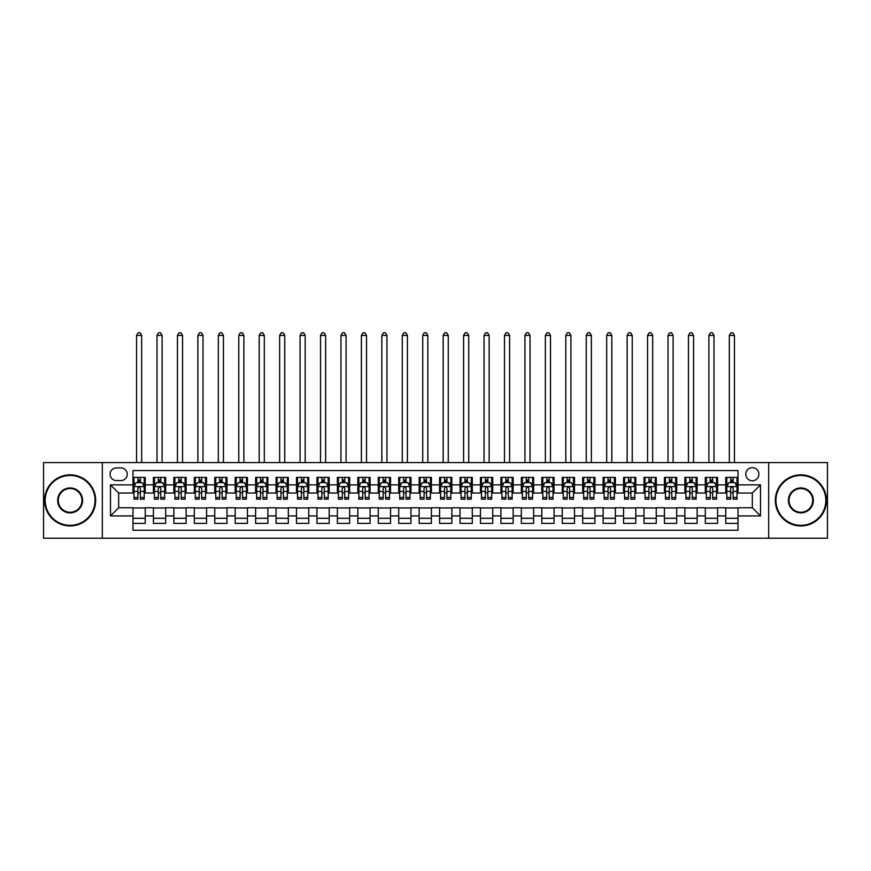 <?xml version="1.0" encoding="UTF-8"?>
<svg xmlns="http://www.w3.org/2000/svg" width="871" height="871" viewBox="0 0 871 871"><rect width="100%" height="100%" fill="white"/><g stroke="black" fill="none" stroke-linecap="round" stroke-linejoin="round"><path stroke-width="1.31" d="M752.326 467.694A6.543 6.543 0 0 0 745.794 474.238A6.543 6.543 0 0 0 752.326 480.781A6.543 6.543 0 0 0 758.87 474.238A6.543 6.543 0 0 0 752.326 467.694M768.679 538.213L827.45 538.213L827.45 462.588L768.679 462.588L768.679 538.213L102.321 538.213L102.321 462.588L43.55 462.588L43.55 538.213L102.321 538.213M738.02 477.406L725.761 477.406L725.761 484.864L717.584 484.864L717.584 493.04L725.761 493.04L725.761 484.864M717.584 484.864L717.584 477.406L705.314 477.406L705.314 484.864L697.138 484.864L697.138 493.04L705.314 493.04L705.314 484.864M697.138 484.864L697.138 477.406L684.878 477.406L684.878 484.864L676.702 484.864L676.702 493.04L684.878 493.04L684.878 484.864M676.702 484.864L676.702 477.406L664.431 477.406L664.431 484.864L656.255 484.864L656.255 493.04L664.431 493.04L664.431 484.864M656.255 484.864L656.255 477.406L643.996 477.406L643.996 484.864L635.819 484.864L635.819 493.04L643.996 493.04L643.996 484.864M635.819 484.864L635.819 477.406L623.549 477.406L623.549 484.864L615.383 484.864L615.383 493.04L623.549 493.04L623.549 484.864M615.383 484.864L615.383 477.406L603.113 477.406L603.113 484.864L594.937 484.864L594.937 493.04L603.113 493.04L603.113 484.864M594.937 484.864L594.937 477.406L582.677 477.406L582.677 484.864L574.501 484.864L574.501 493.04L582.677 493.04L582.677 484.864M574.501 484.864L574.501 477.406L562.231 477.406L562.231 484.864L554.054 484.864L554.054 493.04L562.231 493.04L562.231 484.864M554.054 484.864L554.054 477.406L541.795 477.406L541.795 484.864L533.618 484.864L533.618 493.04L541.795 493.04L541.795 484.864M533.618 484.864L533.618 477.406L521.348 477.406L521.348 484.864L513.171 484.864L513.171 493.04L521.348 493.04L521.348 484.864M513.171 484.864L513.171 477.406L500.912 477.406L500.912 484.864L492.736 484.864L492.736 493.04L500.912 493.04L500.912 484.864M492.736 484.864L492.736 477.406L480.465 477.406L480.465 484.864L472.289 484.864L472.289 493.04L480.465 493.04L480.465 484.864M472.289 484.864L472.289 477.406L460.03 477.406L460.03 484.864L451.853 484.864L451.853 493.04L460.03 493.04L460.03 484.864M451.853 484.864L451.853 477.406L439.583 477.406L439.583 484.864L431.417 484.864L431.417 493.04L439.583 493.04L439.583 484.864M431.417 484.864L431.417 477.406L419.147 477.406L419.147 484.864L410.97 484.864L410.97 493.04L419.147 493.04L419.147 484.864M410.97 484.864L410.97 477.406L398.711 477.406L398.711 484.864L390.535 484.864L390.535 493.04L398.711 493.04L398.711 484.864M390.535 484.864L390.535 477.406L378.264 477.406L378.264 484.864L370.088 484.864L370.088 493.04L378.264 493.04L378.264 484.864M370.088 484.864L370.088 477.406L357.829 477.406L357.829 484.864L349.652 484.864L349.652 493.04L357.829 493.04L357.829 484.864M349.652 484.864L349.652 477.406L337.382 477.406L337.382 484.864L329.205 484.864L329.205 493.04L337.382 493.04L337.382 484.864M329.205 484.864L329.205 477.406L316.946 477.406L316.946 484.864L308.77 484.864L308.77 493.04L316.946 493.04L316.946 484.864M308.77 484.864L308.77 477.406L296.499 477.406L296.499 484.864L288.323 484.864L288.323 493.04L296.499 493.04L296.499 484.864M288.323 484.864L288.323 477.406L276.063 477.406L276.063 484.864L267.887 484.864L267.887 493.04L276.063 493.04L276.063 484.864M267.887 484.864L267.887 477.406L255.617 477.406L255.617 484.864L247.451 484.864L247.451 493.04L255.617 493.04L255.617 484.864M247.451 484.864L247.451 477.406L235.181 477.406L235.181 484.864L227.004 484.864L227.004 493.04L235.181 493.04L235.181 484.864M227.004 484.864L227.004 477.406L214.745 477.406L214.745 484.864L206.569 484.864L206.569 493.04L214.745 493.04L214.745 484.864M206.569 484.864L206.569 477.406L194.298 477.406L194.298 484.864L186.122 484.864L186.122 493.04L194.298 493.04L194.298 484.864M186.122 484.864L186.122 477.406L173.862 477.406L173.862 484.864L165.686 484.864L165.686 493.04L173.862 493.04L173.862 484.864M165.686 484.864L165.686 477.406L153.416 477.406L153.416 493.04L145.239 493.04L145.239 477.406L132.98 477.406M132.98 523.395L145.239 523.395L145.239 507.76L153.416 507.76L153.416 523.395L165.686 523.395L165.686 507.76L173.862 507.76L173.862 515.937L165.686 515.937M173.862 515.937L173.862 523.395L186.122 523.395L186.122 507.76L194.298 507.76L194.298 515.937L186.122 515.937M194.298 515.937L194.298 523.395L206.569 523.395L206.569 507.76L214.745 507.76L214.745 515.937L206.569 515.937M214.745 515.937L214.745 523.395L227.004 523.395L227.004 507.76L235.181 507.76L235.181 515.937L227.004 515.937M235.181 515.937L235.181 523.395L247.451 523.395L247.451 507.76L255.617 507.76L255.617 515.937L247.451 515.937M255.617 515.937L255.617 523.395L267.887 523.395L267.887 507.76L276.063 507.76L276.063 515.937L267.887 515.937M276.063 515.937L276.063 523.395L288.323 523.395L288.323 507.76L296.499 507.76L296.499 515.937L288.323 515.937M296.499 515.937L296.499 523.395L308.77 523.395L308.77 507.76L316.946 507.76L316.946 515.937L308.77 515.937M316.946 515.937L316.946 523.395L329.205 523.395L329.205 507.76L337.382 507.76L337.382 515.937L329.205 515.937M337.382 515.937L337.382 523.395L349.652 523.395L349.652 507.76L357.829 507.76L357.829 515.937L349.652 515.937M357.829 515.937L357.829 523.395L370.088 523.395L370.088 507.76L378.264 507.76L378.264 515.937L370.088 515.937M378.264 515.937L378.264 523.395L390.535 523.395L390.535 507.76L398.711 507.76L398.711 515.937L390.535 515.937M398.711 515.937L398.711 523.395L410.97 523.395L410.97 507.76L419.147 507.76L419.147 515.937L410.97 515.937M419.147 515.937L419.147 523.395L431.417 523.395L431.417 507.76L439.583 507.76L439.583 515.937L431.417 515.937M439.583 515.937L439.583 523.395L451.853 523.395L451.853 507.76L460.03 507.76L460.03 515.937L451.853 515.937M460.03 515.937L460.03 523.395L472.289 523.395L472.289 507.76L480.465 507.76L480.465 515.937L472.289 515.937M480.465 515.937L480.465 523.395L492.736 523.395L492.736 507.76L500.912 507.76L500.912 515.937L492.736 515.937M500.912 515.937L500.912 523.395L513.171 523.395L513.171 507.76L521.348 507.76L521.348 515.937L513.171 515.937M521.348 515.937L521.348 523.395L533.618 523.395L533.618 507.76L541.795 507.76L541.795 515.937L533.618 515.937M541.795 515.937L541.795 523.395L554.054 523.395L554.054 507.76L562.231 507.76L562.231 515.937L554.054 515.937M562.231 515.937L562.231 523.395L574.501 523.395L574.501 507.76L582.677 507.76L582.677 515.937L574.501 515.937M582.677 515.937L582.677 523.395L594.937 523.395L594.937 507.76L603.113 507.76L603.113 515.937L594.937 515.937M603.113 515.937L603.113 523.395L615.383 523.395L615.383 507.76L623.549 507.76L623.549 515.937L615.383 515.937M623.549 515.937L623.549 523.395L635.819 523.395L635.819 507.76L643.996 507.76L643.996 515.937L635.819 515.937M643.996 515.937L643.996 523.395L656.255 523.395L656.255 507.76L664.431 507.76L664.431 515.937L656.255 515.937M664.431 515.937L664.431 523.395L676.702 523.395L676.702 507.76L684.878 507.76L684.878 515.937L676.702 515.937M684.878 515.937L684.878 523.395L697.138 523.395L697.138 507.76L705.314 507.76L705.314 515.937L697.138 515.937M705.314 515.937L705.314 523.395L717.584 523.395L717.584 507.76L725.761 507.76L725.761 515.937L717.584 515.937M116.42 480.574L120.917 480.574A6.337 6.337 0 0 0 127.253 474.238A6.337 6.337 0 0 0 120.917 467.901L116.42 467.901A6.337 6.337 0 0 0 110.084 474.238A6.337 6.337 0 0 0 116.42 480.574M768.679 462.588L102.321 462.588M738.02 484.864L738.02 470.558L132.98 470.558L132.98 493.04L118.674 493.04L118.674 507.76L132.98 507.76L132.98 530.243L738.02 530.243L738.02 507.76L752.326 507.76L752.326 493.04L738.02 493.04L738.02 484.864L760.503 484.864L760.503 515.937L738.02 515.937M132.98 515.937L110.497 515.937L110.497 484.864L132.98 484.864M725.761 515.937L725.761 523.395L738.02 523.395M132.98 482.512L134.003 482.512M137.879 482.512L140.34 482.512M144.216 482.512L145.239 482.512M132.98 492.834L134.003 492.834M137.879 492.834L140.34 492.834M144.216 492.834L145.239 492.834M132.98 507.967L145.239 507.967M132.98 518.289L145.239 518.289M153.416 492.834L154.439 492.834M158.326 492.834L160.776 492.834M164.663 492.834L165.686 492.834M153.416 482.512L154.439 482.512M158.326 482.512L160.776 482.512M164.663 482.512L165.686 482.512M153.416 507.967L165.686 507.967M153.416 518.289L165.686 518.289M173.862 507.967L186.122 507.967M173.862 518.289L186.122 518.289M173.862 482.512L174.886 482.512M178.762 482.512L181.222 482.512M185.098 482.512L186.122 482.512M173.862 492.834L174.886 492.834M178.762 492.834L181.222 492.834M185.098 492.834L186.122 492.834M194.298 507.967L206.569 507.967M194.298 518.289L206.569 518.289M194.298 482.512L195.322 482.512M199.209 482.512L201.658 482.512M205.545 482.512L206.569 482.512M194.298 492.834L195.322 492.834M199.209 492.834L201.658 492.834M205.545 492.834L206.569 492.834M214.745 507.967L227.004 507.967M214.745 518.289L227.004 518.289M214.745 482.512L215.758 482.512M219.644 482.512L222.094 482.512M225.981 482.512L227.004 482.512M214.745 492.834L215.758 492.834M219.644 492.834L222.094 492.834M225.981 492.834L227.004 492.834M235.181 507.967L247.451 507.967M235.181 518.289L247.451 518.289M235.181 482.512L236.204 482.512M240.091 482.512L242.541 482.512M246.428 482.512L247.451 482.512M235.181 492.834L236.204 492.834M240.091 492.834L242.541 492.834M246.428 492.834L247.451 492.834M255.617 507.967L267.887 507.967M255.617 518.289L267.887 518.289M255.617 482.512L256.64 482.512M260.527 482.512L262.977 482.512M266.864 482.512L267.887 482.512M255.617 492.834L256.64 492.834M260.527 492.834L262.977 492.834M266.864 492.834L267.887 492.834M276.063 507.967L288.323 507.967M276.063 518.289L288.323 518.289M276.063 482.512L277.087 482.512M280.974 482.512L283.423 482.512M287.31 482.512L288.323 482.512M276.063 492.834L277.087 492.834M280.974 492.834L283.423 492.834M287.31 492.834L288.323 492.834M296.499 507.967L308.77 507.967M296.499 518.289L308.77 518.289M296.499 482.512L297.523 482.512M301.41 482.512L303.859 482.512M307.746 482.512L308.77 482.512M296.499 492.834L297.523 492.834M301.41 492.834L303.859 492.834M307.746 492.834L308.77 492.834M316.946 507.967L329.205 507.967M316.946 518.289L329.205 518.289M316.946 482.512L317.969 482.512M321.845 482.512L324.306 482.512M328.182 482.512L329.205 482.512M316.946 492.834L317.969 492.834M321.845 492.834L324.306 492.834M328.182 492.834L329.205 492.834M337.382 507.967L349.652 507.967M337.382 518.289L349.652 518.289M337.382 482.512L338.405 482.512M342.292 482.512L344.742 482.512M348.629 482.512L349.652 482.512M337.382 492.834L338.405 492.834M342.292 492.834L344.742 492.834M348.629 492.834L349.652 492.834M357.829 507.967L370.088 507.967M357.829 518.289L370.088 518.289M357.829 482.512L358.852 482.512M362.728 482.512L365.189 482.512M369.064 482.512L370.088 482.512M357.829 492.834L358.852 492.834M362.728 492.834L365.189 492.834M369.064 492.834L370.088 492.834M378.264 507.967L390.535 507.967M378.264 518.289L390.535 518.289M378.264 482.512L379.288 482.512M383.175 482.512L385.624 482.512M389.511 482.512L390.535 482.512M378.264 492.834L379.288 492.834M383.175 492.834L385.624 492.834M389.511 492.834L390.535 492.834M398.711 507.967L410.97 507.967M398.711 518.289L410.97 518.289M398.711 482.512L399.724 482.512M403.611 482.512L406.06 482.512M409.947 482.512L410.97 482.512M398.711 492.834L399.724 492.834M403.611 492.834L406.06 492.834M409.947 492.834L410.97 492.834M419.147 507.967L431.417 507.967M419.147 518.289L431.417 518.289M419.147 482.512L420.17 482.512M424.057 482.512L426.507 482.512M430.394 482.512L431.417 482.512M419.147 492.834L420.17 492.834M424.057 492.834L426.507 492.834M430.394 492.834L431.417 492.834M439.583 507.967L451.853 507.967M439.583 518.289L451.853 518.289M439.583 482.512L440.606 482.512M444.493 482.512L446.943 482.512M450.83 482.512L451.853 482.512M439.583 492.834L440.606 492.834M444.493 492.834L446.943 492.834M450.83 492.834L451.853 492.834M460.03 507.967L472.289 507.967M460.03 518.289L472.289 518.289M460.03 482.512L461.053 482.512M464.94 482.512L467.389 482.512M471.276 482.512L472.289 482.512M460.03 492.834L461.053 492.834M464.94 492.834L467.389 492.834M471.276 492.834L472.289 492.834M480.465 507.967L492.736 507.967M480.465 518.289L492.736 518.289M480.465 482.512L481.489 482.512M485.376 482.512L487.825 482.512M491.712 482.512L492.736 482.512M480.465 492.834L481.489 492.834M485.376 492.834L487.825 492.834M491.712 492.834L492.736 492.834M500.912 507.967L513.171 507.967M500.912 518.289L513.171 518.289M500.912 482.512L501.936 482.512M505.811 482.512L508.272 482.512M512.148 482.512L513.171 482.512M500.912 492.834L501.936 492.834M505.811 492.834L508.272 492.834M512.148 492.834L513.171 492.834M521.348 507.967L533.618 507.967M521.348 518.289L533.618 518.289M521.348 482.512L522.371 482.512M526.258 482.512L528.708 482.512M532.595 482.512L533.618 482.512M521.348 492.834L522.371 492.834M526.258 492.834L528.708 492.834M532.595 492.834L533.618 492.834M541.795 507.967L554.054 507.967M541.795 518.289L554.054 518.289M541.795 482.512L542.818 482.512M546.694 482.512L549.155 482.512M553.031 482.512L554.054 482.512M541.795 492.834L542.818 492.834M546.694 492.834L549.155 492.834M553.031 492.834L554.054 492.834M562.231 507.967L574.501 507.967M562.231 518.289L574.501 518.289M562.231 482.512L563.254 482.512M567.141 482.512L569.59 482.512M573.477 482.512L574.501 482.512M562.231 492.834L563.254 492.834M567.141 492.834L569.59 492.834M573.477 492.834L574.501 492.834M582.677 507.967L594.937 507.967M582.677 518.289L594.937 518.289M582.677 482.512L583.69 482.512M587.577 482.512L590.026 482.512M593.913 482.512L594.937 482.512M582.677 492.834L583.69 492.834M587.577 492.834L590.026 492.834M593.913 492.834L594.937 492.834M603.113 507.967L615.383 507.967M603.113 518.289L615.383 518.289M603.113 482.512L604.136 482.512M608.023 482.512L610.473 482.512M614.36 482.512L615.383 482.512M603.113 492.834L604.136 492.834M608.023 492.834L610.473 492.834M614.36 492.834L615.383 492.834M623.549 507.967L635.819 507.967M623.549 518.289L635.819 518.289M623.549 482.512L624.572 482.512M628.459 482.512L630.909 482.512M634.796 482.512L635.819 482.512M623.549 492.834L624.572 492.834M628.459 492.834L630.909 492.834M634.796 492.834L635.819 492.834M643.996 507.967L656.255 507.967M643.996 518.289L656.255 518.289M643.996 482.512L645.019 482.512M648.906 482.512L651.356 482.512M655.242 482.512L656.255 482.512M643.996 492.834L645.019 492.834M648.906 492.834L651.356 492.834M655.242 492.834L656.255 492.834M664.431 507.967L676.702 507.967M664.431 518.289L676.702 518.289M664.431 482.512L665.455 482.512M669.342 482.512L671.791 482.512M675.678 482.512L676.702 482.512M664.431 492.834L665.455 492.834M669.342 492.834L671.791 492.834M675.678 492.834L676.702 492.834M684.878 507.967L697.138 507.967M684.878 518.289L697.138 518.289M684.878 482.512L685.902 482.512M689.778 482.512L692.238 482.512M696.114 482.512L697.138 482.512M684.878 492.834L685.902 492.834M689.778 492.834L692.238 492.834M696.114 492.834L697.138 492.834M705.314 507.967L717.584 507.967M705.314 518.289L717.584 518.289M705.314 482.512L706.337 482.512M710.224 482.512L712.674 482.512M716.561 482.512L717.584 482.512M705.314 492.834L706.337 492.834M710.224 492.834L712.674 492.834M716.561 492.834L717.584 492.834M725.761 507.967L738.02 507.967M725.761 518.289L738.02 518.289M725.761 482.512L726.784 482.512M730.66 482.512L733.121 482.512M736.997 482.512L738.02 482.512M725.761 492.834L726.784 492.834M730.66 492.834L733.121 492.834M736.997 492.834L738.02 492.834M118.674 493.04L110.497 484.864M118.674 507.76L110.497 515.937M760.503 484.864L752.326 493.04M760.503 515.937L752.326 507.76M140.34 480.063L137.879 480.063M144.216 497.504L140.34 497.504L140.34 499.17L144.216 499.17L144.216 486.704L142.18 482.621L136.039 482.621L134.003 486.704L134.003 499.17L137.879 499.17L137.879 497.504L134.003 497.504M134.003 486.704L134.003 477.406M144.216 486.704L144.216 477.406M137.879 482.621L137.879 477.406M140.34 477.406L140.34 482.621M140.34 497.504L140.34 488.239C139.523 486.66 138.707 486.66 137.879 488.239L137.879 497.504M141.668 462.588L141.668 335.444L136.551 335.444L136.551 462.588M136.551 335.444L138.086 332.787L140.133 332.787L141.668 335.444M70.126 475.457A24.932 24.932 0 0 0 45.183 500.4A24.932 24.932 0 0 0 70.126 525.333A24.932 24.932 0 0 0 95.059 500.4A24.932 24.932 0 0 0 70.126 475.457M70.126 525.953A25.553 25.553 0 0 1 44.573 500.4A25.553 25.553 0 0 1 70.126 474.847A25.553 25.553 0 0 1 95.668 500.4A25.553 25.553 0 0 1 70.126 525.953M70.126 487.934A12.466 12.466 0 0 1 82.593 500.4A12.466 12.466 0 0 1 70.126 512.867A12.466 12.466 0 0 1 57.649 500.4A12.466 12.466 0 0 1 70.126 487.934M70.126 512.257A11.856 11.856 0 0 0 81.983 500.4A11.856 11.856 0 0 0 70.126 488.544A11.856 11.856 0 0 0 58.27 500.4A11.856 11.856 0 0 0 70.126 512.257M800.874 475.457A24.932 24.932 0 0 0 775.941 500.4A24.932 24.932 0 0 0 800.874 525.333A24.932 24.932 0 0 0 825.817 500.4A24.932 24.932 0 0 0 800.874 475.457M800.874 525.953A25.553 25.553 0 0 1 775.332 500.4A25.553 25.553 0 0 1 800.874 474.847A25.553 25.553 0 0 1 826.427 500.4A25.553 25.553 0 0 1 800.874 525.953M800.874 487.934A12.466 12.466 0 0 1 813.351 500.4A12.466 12.466 0 0 1 800.874 512.867A12.466 12.466 0 0 1 788.407 500.4A12.466 12.466 0 0 1 800.874 487.934M800.874 512.257A11.856 11.856 0 0 0 812.73 500.4A11.856 11.856 0 0 0 800.874 488.544A11.856 11.856 0 0 0 789.017 500.4A11.856 11.856 0 0 0 800.874 512.257M160.776 480.063L158.326 480.063M164.663 497.504L160.776 497.504L160.776 499.17L164.663 499.17L164.663 486.704L162.616 482.621L156.486 482.621L154.439 486.704L154.439 499.17L158.326 499.17L158.326 497.504L154.439 497.504M154.439 486.704L154.439 477.406M164.663 486.704L164.663 477.406M158.326 482.621L158.326 477.406M160.776 477.406L160.776 482.621M160.776 497.504L160.776 488.239C159.959 486.66 159.143 486.66 158.326 488.239L158.326 497.504M162.104 462.588L162.104 335.444L156.998 335.444L156.998 462.588M156.998 335.444L158.533 332.787L160.569 332.787L162.104 335.444M181.222 480.063L178.762 480.063M185.098 497.504L181.222 497.504L181.222 499.17L185.098 499.17L185.098 486.704L183.062 482.621L176.922 482.621L174.886 486.704L174.886 499.17L178.762 499.17L178.762 497.504L174.886 497.504M174.886 486.704L174.886 477.406M185.098 486.704L185.098 477.406M178.762 482.621L178.762 477.406M181.222 477.406L181.222 482.621M181.222 497.504L181.222 488.239C180.406 486.66 179.578 486.66 178.762 488.239L178.762 497.504M182.551 462.588L182.551 335.444L177.434 335.444L177.434 462.588M177.434 335.444L178.969 332.787L181.016 332.787L182.551 335.444M201.658 480.063L199.209 480.063M205.545 497.504L201.658 497.504L201.658 499.17L205.545 499.17L205.545 486.704L203.498 482.621L197.369 482.621L195.322 486.704L195.322 499.17L199.209 499.17L199.209 497.504L195.322 497.504M195.322 486.704L195.322 477.406M205.545 486.704L205.545 477.406M199.209 482.621L199.209 477.406M201.658 477.406L201.658 482.621M201.658 497.504L201.658 488.239C200.842 486.66 200.025 486.66 199.209 488.239L199.209 497.504M202.987 462.588L202.987 335.444L197.88 335.444L197.88 462.588M197.88 335.444L199.415 332.787L201.451 332.787L202.987 335.444M222.094 480.063L219.644 480.063M225.981 497.504L222.094 497.504L222.094 499.17L225.981 499.17L225.981 486.704L223.934 482.621L217.804 482.621L215.758 486.704L215.758 499.17L219.644 499.17L219.644 497.504L215.758 497.504M215.758 486.704L215.758 477.406M225.981 486.704L225.981 477.406M219.644 482.621L219.644 477.406M222.094 477.406L222.094 482.621M222.094 497.504L222.094 488.239C221.278 486.66 220.461 486.66 219.644 488.239L219.644 497.504M223.433 462.588L223.433 335.444L218.316 335.444L218.316 462.588M218.316 335.444L219.851 332.787L221.898 332.787L223.433 335.444M242.541 480.063L240.091 480.063M246.428 497.504L242.541 497.504L242.541 499.17L246.428 499.17L246.428 486.704L244.381 482.621L238.251 482.621L236.204 486.704L236.204 499.17L240.091 499.17L240.091 497.504L236.204 497.504M236.204 486.704L236.204 477.406M246.428 486.704L246.428 477.406M240.091 482.621L240.091 477.406M242.541 477.406L242.541 482.621M242.541 497.504L242.541 488.239C241.724 486.66 240.908 486.66 240.091 488.239L240.091 497.504M243.869 462.588L243.869 335.444L238.763 335.444L238.763 462.588M238.763 335.444L240.287 332.787L242.334 332.787L243.869 335.444M262.977 480.063L260.527 480.063M266.864 497.504L262.977 497.504L262.977 499.17L266.864 499.17L266.864 486.704L264.817 482.621L258.687 482.621L256.64 486.704L256.64 499.17L260.527 499.17L260.527 497.504L256.64 497.504M256.64 486.704L256.64 477.406M266.864 486.704L266.864 477.406M260.527 482.621L260.527 477.406M262.977 477.406L262.977 482.621M262.977 497.504L262.977 488.239C262.16 486.66 261.344 486.66 260.527 488.239L260.527 497.504M264.305 462.588L264.305 335.444L259.199 335.444L259.199 462.588M259.199 335.444L260.734 332.787L262.781 332.787L264.305 335.444M283.423 480.063L280.974 480.063M287.31 497.504L283.423 497.504L283.423 499.17L287.31 499.17L287.31 486.704L285.263 482.621L279.134 482.621L277.087 486.704L277.087 499.17L280.974 499.17L280.974 497.504L277.087 497.504M277.087 486.704L277.087 477.406M287.31 486.704L287.31 477.406M280.974 482.621L280.974 477.406M283.423 477.406L283.423 482.621M283.423 497.504L283.423 488.239C282.607 486.66 281.79 486.66 280.974 488.239L280.974 497.504M284.752 462.588L284.752 335.444L279.635 335.444L279.635 462.588M279.635 335.444L281.17 332.787L283.217 332.787L284.752 335.444M303.859 480.063L301.41 480.063M307.746 497.504L303.859 497.504L303.859 499.17L307.746 499.17L307.746 486.704L305.699 482.621L299.57 482.621L297.523 486.704L297.523 499.17L301.41 499.17L301.41 497.504L297.523 497.504M297.523 486.704L297.523 477.406M307.746 486.704L307.746 477.406M301.41 482.621L301.41 477.406M303.859 477.406L303.859 482.621M303.859 497.504L303.859 488.239C303.043 486.66 302.226 486.66 301.41 488.239L301.41 497.504M305.188 462.588L305.188 335.444L300.081 335.444L300.081 462.588M300.081 335.444L301.616 332.787L303.652 332.787L305.188 335.444M324.306 480.063L321.845 480.063M328.182 497.504L324.306 497.504L324.306 499.17L328.182 499.17L328.182 486.704L326.146 482.621L320.005 482.621L317.969 486.704L317.969 499.17L321.845 499.17L321.845 497.504L317.969 497.504M317.969 486.704L317.969 477.406M328.182 486.704L328.182 477.406M321.845 482.621L321.845 477.406M324.306 477.406L324.306 482.621M324.306 497.504L324.306 488.239C323.489 486.66 322.673 486.66 321.845 488.239L321.845 497.504M325.634 462.588L325.634 335.444L320.517 335.444L320.517 462.588M320.517 335.444L322.052 332.787L324.099 332.787L325.634 335.444M344.742 480.063L342.292 480.063M348.629 497.504L344.742 497.504L344.742 499.17L348.629 499.17L348.629 486.704L346.582 482.621L340.452 482.621L338.405 486.704L338.405 499.17L342.292 499.17L342.292 497.504L338.405 497.504M338.405 486.704L338.405 477.406M348.629 486.704L348.629 477.406M342.292 482.621L342.292 477.406M344.742 477.406L344.742 482.621M344.742 497.504L344.742 488.239C343.925 486.66 343.109 486.66 342.292 488.239L342.292 497.504M346.07 462.588L346.07 335.444L340.964 335.444L340.964 462.588M340.964 335.444L342.499 332.787L344.535 332.787L346.07 335.444M365.189 480.063L362.728 480.063M369.064 497.504L365.189 497.504L365.189 499.17L369.064 499.17L369.064 486.704L367.029 482.621L360.888 482.621L358.852 486.704L358.852 499.17L362.728 499.17L362.728 497.504L358.852 497.504M358.852 486.704L358.852 477.406M369.064 486.704L369.064 477.406M362.728 482.621L362.728 477.406M365.189 477.406L365.189 482.621M365.189 497.504L365.189 488.239C364.372 486.66 363.545 486.66 362.728 488.239L362.728 497.504M366.517 462.588L366.517 335.444L361.4 335.444L361.4 462.588M361.4 335.444L362.935 332.787L364.982 332.787L366.517 335.444M385.624 480.063L383.175 480.063M389.511 497.504L385.624 497.504L385.624 499.17L389.511 499.17L389.511 486.704L387.464 482.621L381.335 482.621L379.288 486.704L379.288 499.17L383.175 499.17L383.175 497.504L379.288 497.504M379.288 486.704L379.288 477.406M389.511 486.704L389.511 477.406M383.175 482.621L383.175 477.406M385.624 477.406L385.624 482.621M385.624 497.504L385.624 488.239C384.808 486.66 383.991 486.66 383.175 488.239L383.175 497.504M386.953 462.588L386.953 335.444L381.846 335.444L381.846 462.588M381.846 335.444L383.382 332.787L385.418 332.787L386.953 335.444M406.06 480.063L403.611 480.063M409.947 497.504L406.06 497.504L406.06 499.17L409.947 499.17L409.947 486.704L407.9 482.621L401.771 482.621L399.724 486.704L399.724 499.17L403.611 499.17L403.611 497.504L399.724 497.504M399.724 486.704L399.724 477.406M409.947 486.704L409.947 477.406M403.611 482.621L403.611 477.406M406.06 477.406L406.06 482.621M406.06 497.504L406.06 488.239C405.244 486.66 404.427 486.66 403.611 488.239L403.611 497.504M407.399 462.588L407.399 335.444L402.282 335.444L402.282 462.588M402.282 335.444L403.817 332.787L405.864 332.787L407.399 335.444M426.507 480.063L424.057 480.063M430.394 497.504L426.507 497.504L426.507 499.17L430.394 499.17L430.394 486.704L428.347 482.621L422.217 482.621L420.17 486.704L420.17 499.17L424.057 499.17L424.057 497.504L420.17 497.504M420.17 486.704L420.17 477.406M430.394 486.704L430.394 477.406M424.057 482.621L424.057 477.406M426.507 477.406L426.507 482.621M426.507 497.504L426.507 488.239C425.69 486.66 424.874 486.66 424.057 488.239L424.057 497.504M427.835 462.588L427.835 335.444L422.729 335.444L422.729 462.588M422.729 335.444L424.253 332.787L426.3 332.787L427.835 335.444M446.943 480.063L444.493 480.063M450.83 497.504L446.943 497.504L446.943 499.17L450.83 499.17L450.83 486.704L448.783 482.621L442.653 482.621L440.606 486.704L440.606 499.17L444.493 499.17L444.493 497.504L440.606 497.504M440.606 486.704L440.606 477.406M450.83 486.704L450.83 477.406M444.493 482.621L444.493 477.406M446.943 477.406L446.943 482.621M446.943 497.504L446.943 488.239C446.126 486.66 445.31 486.66 444.493 488.239L444.493 497.504M448.271 462.588L448.271 335.444L443.165 335.444L443.165 462.588M443.165 335.444L444.7 332.787L446.747 332.787L448.271 335.444M467.389 480.063L464.94 480.063M471.276 497.504L467.389 497.504L467.389 499.17L471.276 499.17L471.276 486.704L469.229 482.621L463.1 482.621L461.053 486.704L461.053 499.17L464.94 499.17L464.94 497.504L461.053 497.504M461.053 486.704L461.053 477.406M471.276 486.704L471.276 477.406M464.94 482.621L464.94 477.406M467.389 477.406L467.389 482.621M467.389 497.504L467.389 488.239C466.573 486.66 465.756 486.66 464.94 488.239L464.94 497.504M468.718 462.588L468.718 335.444L463.601 335.444L463.601 462.588M463.601 335.444L465.136 332.787L467.183 332.787L468.718 335.444M487.825 480.063L485.376 480.063M491.712 497.504L487.825 497.504L487.825 499.17L491.712 499.17L491.712 486.704L489.665 482.621L483.536 482.621L481.489 486.704L481.489 499.17L485.376 499.17L485.376 497.504L481.489 497.504M481.489 486.704L481.489 477.406M491.712 486.704L491.712 477.406M485.376 482.621L485.376 477.406M487.825 477.406L487.825 482.621M487.825 497.504L487.825 488.239C487.009 486.66 486.192 486.66 485.376 488.239L485.376 497.504M489.154 462.588L489.154 335.444L484.047 335.444L484.047 462.588M484.047 335.444L485.583 332.787L487.618 332.787L489.154 335.444M508.272 480.063L505.811 480.063M512.148 497.504L508.272 497.504L508.272 499.17L512.148 499.17L512.148 486.704L510.112 482.621L503.971 482.621L501.936 486.704L501.936 499.17L505.811 499.17L505.811 497.504L501.936 497.504M501.936 486.704L501.936 477.406M512.148 486.704L512.148 477.406M505.811 482.621L505.811 477.406M508.272 477.406L508.272 482.621M508.272 497.504L508.272 488.239C507.455 486.66 506.639 486.66 505.811 488.239L505.811 497.504M509.6 462.588L509.6 335.444L504.483 335.444L504.483 462.588M504.483 335.444L506.018 332.787L508.065 332.787L509.6 335.444M528.708 480.063L526.258 480.063M532.595 497.504L528.708 497.504L528.708 499.17L532.595 499.17L532.595 486.704L530.548 482.621L524.418 482.621L522.371 486.704L522.371 499.17L526.258 499.17L526.258 497.504L522.371 497.504M522.371 486.704L522.371 477.406M532.595 486.704L532.595 477.406M526.258 482.621L526.258 477.406M528.708 477.406L528.708 482.621M528.708 497.504L528.708 488.239C527.891 486.66 527.075 486.66 526.258 488.239L526.258 497.504M530.036 462.588L530.036 335.444L524.93 335.444L524.93 462.588M524.93 335.444L526.465 332.787L528.501 332.787L530.036 335.444M549.155 480.063L546.694 480.063M553.031 497.504L549.155 497.504L549.155 499.17L553.031 499.17L553.031 486.704L550.995 482.621L544.854 482.621L542.818 486.704L542.818 499.17L546.694 499.17L546.694 497.504L542.818 497.504M542.818 486.704L542.818 477.406M553.031 486.704L553.031 477.406M546.694 482.621L546.694 477.406M549.155 477.406L549.155 482.621M549.155 497.504L549.155 488.239C548.338 486.66 547.511 486.66 546.694 488.239L546.694 497.504M550.483 462.588L550.483 335.444L545.366 335.444L545.366 462.588M545.366 335.444L546.901 332.787L548.948 332.787L550.483 335.444M569.59 480.063L567.141 480.063M573.477 497.504L569.59 497.504L569.59 499.17L573.477 499.17L573.477 486.704L571.43 482.621L565.301 482.621L563.254 486.704L563.254 499.17L567.141 499.17L567.141 497.504L563.254 497.504M563.254 486.704L563.254 477.406M573.477 486.704L573.477 477.406M567.141 482.621L567.141 477.406M569.59 477.406L569.59 482.621M569.59 497.504L569.59 488.239C568.774 486.66 567.957 486.66 567.141 488.239L567.141 497.504M570.919 462.588L570.919 335.444L565.812 335.444L565.812 462.588M565.812 335.444L567.348 332.787L569.384 332.787L570.919 335.444M590.026 480.063L587.577 480.063M593.913 497.504L590.026 497.504L590.026 499.17L593.913 499.17L593.913 486.704L591.866 482.621L585.737 482.621L583.69 486.704L583.69 499.17L587.577 499.17L587.577 497.504L583.69 497.504M583.69 486.704L583.69 477.406M593.913 486.704L593.913 477.406M587.577 482.621L587.577 477.406M590.026 477.406L590.026 482.621M590.026 497.504L590.026 488.239C589.21 486.66 588.393 486.66 587.577 488.239L587.577 497.504M591.365 462.588L591.365 335.444L586.248 335.444L586.248 462.588M586.248 335.444L587.783 332.787L589.83 332.787L591.365 335.444M610.473 480.063L608.023 480.063M614.36 497.504L610.473 497.504L610.473 499.17L614.36 499.17L614.36 486.704L612.313 482.621L606.183 482.621L604.136 486.704L604.136 499.17L608.023 499.17L608.023 497.504L604.136 497.504M604.136 486.704L604.136 477.406M614.36 486.704L614.36 477.406M608.023 482.621L608.023 477.406M610.473 477.406L610.473 482.621M610.473 497.504L610.473 488.239C609.656 486.66 608.84 486.66 608.023 488.239L608.023 497.504M611.801 462.588L611.801 335.444L606.695 335.444L606.695 462.588M606.695 335.444L608.219 332.787L610.266 332.787L611.801 335.444M630.909 480.063L628.459 480.063M634.796 497.504L630.909 497.504L630.909 499.17L634.796 499.17L634.796 486.704L632.749 482.621L626.619 482.621L624.572 486.704L624.572 499.17L628.459 499.17L628.459 497.504L624.572 497.504M624.572 486.704L624.572 477.406M634.796 486.704L634.796 477.406M628.459 482.621L628.459 477.406M630.909 477.406L630.909 482.621M630.909 497.504L630.909 488.239C630.092 486.66 629.276 486.66 628.459 488.239L628.459 497.504M632.237 462.588L632.237 335.444L627.131 335.444L627.131 462.588M627.131 335.444L628.666 332.787L630.713 332.787L632.237 335.444M651.356 480.063L648.906 480.063M655.242 497.504L651.356 497.504L651.356 499.17L655.242 499.17L655.242 486.704L653.196 482.621L647.066 482.621L645.019 486.704L645.019 499.17L648.906 499.17L648.906 497.504L645.019 497.504M645.019 486.704L645.019 477.406M655.242 486.704L655.242 477.406M648.906 482.621L648.906 477.406M651.356 477.406L651.356 482.621M651.356 497.504L651.356 488.239C650.539 486.66 649.722 486.66 648.906 488.239L648.906 497.504M652.684 462.588L652.684 335.444L647.567 335.444L647.567 462.588M647.567 335.444L649.102 332.787L651.149 332.787L652.684 335.444M671.791 480.063L669.342 480.063M675.678 497.504L671.791 497.504L671.791 499.17L675.678 499.17L675.678 486.704L673.631 482.621L667.502 482.621L665.455 486.704L665.455 499.17L669.342 499.17L669.342 497.504L665.455 497.504M665.455 486.704L665.455 477.406M675.678 486.704L675.678 477.406M669.342 482.621L669.342 477.406M671.791 477.406L671.791 482.621M671.791 497.504L671.791 488.239C670.975 486.66 670.158 486.66 669.342 488.239L669.342 497.504M673.12 462.588L673.12 335.444L668.013 335.444L668.013 462.588M668.013 335.444L669.549 332.787L671.585 332.787L673.12 335.444M692.238 480.063L689.778 480.063M696.114 497.504L692.238 497.504L692.238 499.17L696.114 499.17L696.114 486.704L694.078 482.621L687.938 482.621L685.902 486.704L685.902 499.17L689.778 499.17L689.778 497.504L685.902 497.504M685.902 486.704L685.902 477.406M696.114 486.704L696.114 477.406M689.778 482.621L689.778 477.406M692.238 477.406L692.238 482.621M692.238 497.504L692.238 488.239C691.422 486.66 690.605 486.66 689.778 488.239L689.778 497.504M693.566 462.588L693.566 335.444L688.449 335.444L688.449 462.588M688.449 335.444L689.984 332.787L692.031 332.787L693.566 335.444M712.674 480.063L710.224 480.063M716.561 497.504L712.674 497.504L712.674 499.17L716.561 499.17L716.561 486.704L714.514 482.621L708.384 482.621L706.337 486.704L706.337 499.17L710.224 499.17L710.224 497.504L706.337 497.504M706.337 486.704L706.337 477.406M716.561 486.704L716.561 477.406M710.224 482.621L710.224 477.406M712.674 477.406L712.674 482.621M712.674 497.504L712.674 488.239C711.857 486.66 711.041 486.66 710.224 488.239L710.224 497.504M714.002 462.588L714.002 335.444L708.896 335.444L708.896 462.588M708.896 335.444L710.431 332.787L712.467 332.787L714.002 335.444M733.121 480.063L730.66 480.063M736.997 497.504L733.121 497.504L733.121 499.17L736.997 499.17L736.997 486.704L734.961 482.621L728.82 482.621L726.784 486.704L726.784 499.17L730.66 499.17L730.66 497.504L726.784 497.504M726.784 486.704L726.784 477.406M736.997 486.704L736.997 477.406M730.66 482.621L730.66 477.406M733.121 477.406L733.121 482.621M733.121 497.504L733.121 488.239C732.304 486.66 731.477 486.66 730.66 488.239L730.66 497.504M734.449 462.588L734.449 335.444L729.332 335.444L729.332 462.588M729.332 335.444L730.867 332.787L732.914 332.787L734.449 335.444M153.416 515.937L145.239 515.937M153.416 484.864L145.239 484.864M144.172 486.606L134.047 486.606M134.003 483.743L135.484 483.743M142.735 483.743L144.216 483.743M137.879 491.44L134.003 491.44M144.216 491.44L140.34 491.44M140.34 481.358L137.879 481.358M164.608 486.606L154.494 486.606M154.439 483.743L155.92 483.743M163.182 483.743L164.663 483.743M158.326 491.44L154.439 491.44M164.663 491.44L160.776 491.44M160.776 481.358L158.326 481.358M185.055 486.606L174.929 486.606M174.886 483.743L176.367 483.743M183.618 483.743L185.098 483.743M178.762 491.44L174.886 491.44M185.098 491.44L181.222 491.44M181.222 481.358L178.762 481.358M205.491 486.606L195.376 486.606M195.322 483.743L196.802 483.743M204.064 483.743L205.545 483.743M199.209 491.44L195.322 491.44M205.545 491.44L201.658 491.44M201.658 481.358L199.209 481.358M225.927 486.606L215.812 486.606M215.758 483.743L217.249 483.743M224.5 483.743L225.981 483.743M219.644 491.44L215.758 491.44M225.981 491.44L222.094 491.44M222.094 481.358L219.644 481.358M246.373 486.606L236.259 486.606M236.204 483.743L237.685 483.743M244.947 483.743L246.428 483.743M240.091 491.44L236.204 491.44M246.428 491.44L242.541 491.44M242.541 481.358L240.091 481.358M266.809 486.606L256.695 486.606M256.64 483.743L258.121 483.743M265.383 483.743L266.864 483.743M260.527 491.44L256.64 491.44M266.864 491.44L262.977 491.44M262.977 481.358L260.527 481.358M287.256 486.606L277.13 486.606M277.087 483.743L278.568 483.743M285.819 483.743L287.31 483.743M280.974 491.44L277.087 491.44M287.31 491.44L283.423 491.44M283.423 481.358L280.974 481.358M307.692 486.606L297.577 486.606M297.523 483.743L299.003 483.743M306.265 483.743L307.746 483.743M301.41 491.44L297.523 491.44M307.746 491.44L303.859 491.44M303.859 481.358L301.41 481.358M328.138 486.606L318.013 486.606M317.969 483.743L319.45 483.743M326.701 483.743L328.182 483.743M321.845 491.44L317.969 491.44M328.182 491.44L324.306 491.44M324.306 481.358L321.845 481.358M348.574 486.606L338.46 486.606M338.405 483.743L339.886 483.743M347.148 483.743L348.629 483.743M342.292 491.44L338.405 491.44M348.629 491.44L344.742 491.44M344.742 481.358L342.292 481.358M369.021 486.606L358.896 486.606M358.852 483.743L360.333 483.743M367.584 483.743L369.064 483.743M362.728 491.44L358.852 491.44M369.064 491.44L365.189 491.44M365.189 481.358L362.728 481.358M389.457 486.606L379.342 486.606M379.288 483.743L380.769 483.743M388.031 483.743L389.511 483.743M383.175 491.44L379.288 491.44M389.511 491.44L385.624 491.44M385.624 481.358L383.175 481.358M409.903 486.606L399.778 486.606M399.724 483.743L401.215 483.743M408.466 483.743L409.947 483.743M403.611 491.44L399.724 491.44M409.947 491.44L406.06 491.44M406.06 481.358L403.611 481.358M430.339 486.606L420.225 486.606M420.17 483.743L421.651 483.743M428.913 483.743L430.394 483.743M424.057 491.44L420.17 491.44M430.394 491.44L426.507 491.44M426.507 481.358L424.057 481.358M450.775 486.606L440.661 486.606M440.606 483.743L442.087 483.743M449.349 483.743L450.83 483.743M444.493 491.44L440.606 491.44M450.83 491.44L446.943 491.44M446.943 481.358L444.493 481.358M471.222 486.606L461.097 486.606M461.053 483.743L462.534 483.743M469.785 483.743L471.276 483.743M464.94 491.44L461.053 491.44M471.276 491.44L467.389 491.44M467.389 481.358L464.94 481.358M491.658 486.606L481.543 486.606M481.489 483.743L482.97 483.743M490.231 483.743L491.712 483.743M485.376 491.44L481.489 491.44M491.712 491.44L487.825 491.44M487.825 481.358L485.376 481.358M512.104 486.606L501.979 486.606M501.936 483.743L503.416 483.743M510.667 483.743L512.148 483.743M505.811 491.44L501.936 491.44M512.148 491.44L508.272 491.44M508.272 481.358L505.811 481.358M532.54 486.606L522.426 486.606M522.371 483.743L523.852 483.743M531.114 483.743L532.595 483.743M526.258 491.44L522.371 491.44M532.595 491.44L528.708 491.44M528.708 481.358L526.258 481.358M552.987 486.606L542.862 486.606M542.818 483.743L544.299 483.743M551.55 483.743L553.031 483.743M546.694 491.44L542.818 491.44M553.031 491.44L549.155 491.44M549.155 481.358L546.694 481.358M573.423 486.606L563.308 486.606M563.254 483.743L564.735 483.743M571.997 483.743L573.477 483.743M567.141 491.44L563.254 491.44M573.477 491.44L569.59 491.44M569.59 481.358L567.141 481.358M593.87 486.606L583.744 486.606M583.69 483.743L585.181 483.743M592.432 483.743L593.913 483.743M587.577 491.44L583.69 491.44M593.913 491.44L590.026 491.44M590.026 481.358L587.577 481.358M614.305 486.606L604.191 486.606M604.136 483.743L605.617 483.743M612.879 483.743L614.36 483.743M608.023 491.44L604.136 491.44M614.36 491.44L610.473 491.44M610.473 481.358L608.023 481.358M634.741 486.606L624.627 486.606M624.572 483.743L626.053 483.743M633.315 483.743L634.796 483.743M628.459 491.44L624.572 491.44M634.796 491.44L630.909 491.44M630.909 481.358L628.459 481.358M655.188 486.606L645.073 486.606M645.019 483.743L646.5 483.743M653.751 483.743L655.242 483.743M648.906 491.44L645.019 491.44M655.242 491.44L651.356 491.44M651.356 481.358L648.906 481.358M675.624 486.606L665.509 486.606M665.455 483.743L666.936 483.743M674.198 483.743L675.678 483.743M669.342 491.44L665.455 491.44M675.678 491.44L671.791 491.44M671.791 481.358L669.342 481.358M696.071 486.606L685.945 486.606M685.902 483.743L687.382 483.743M694.633 483.743L696.114 483.743M689.778 491.44L685.902 491.44M696.114 491.44L692.238 491.44M692.238 481.358L689.778 481.358M716.506 486.606L706.392 486.606M706.337 483.743L707.818 483.743M715.08 483.743L716.561 483.743M710.224 491.44L706.337 491.44M716.561 491.44L712.674 491.44M712.674 481.358L710.224 481.358M736.953 486.606L726.828 486.606M726.784 483.743L728.265 483.743M735.516 483.743L736.997 483.743M730.66 491.44L726.784 491.44M736.997 491.44L733.121 491.44M733.121 481.358L730.66 481.358"/></g></svg>
